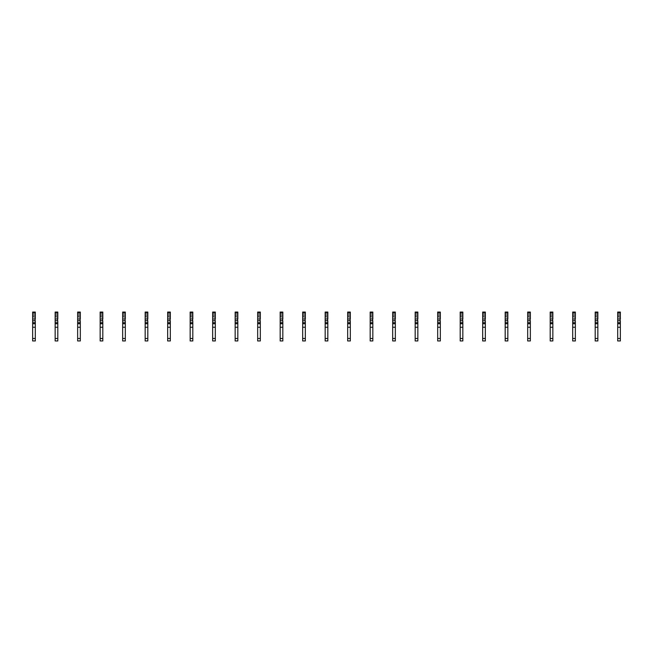 <?xml version="1.0" encoding="UTF-8"?>
<svg xmlns="http://www.w3.org/2000/svg" width="653" height="653" viewBox="0 0 653 653"><rect width="100%" height="100%" fill="white"/><g stroke="black" fill="none" stroke-linecap="round" stroke-linejoin="round"><path stroke-width="0.98" d="M35.303 321.545L35.303 340.956L32.65 340.956L32.65 319.219L34.821 318.737L35.303 321.545M35.303 313.122L32.65 313.122L32.65 312.044L35.303 312.044L35.303 316.566L34.821 317.048L32.65 316.566L32.65 319.219M32.65 313.122L32.65 316.566M35.303 316.566L35.303 319.219M35.303 323.741L32.65 323.741M35.303 327.235L32.65 327.235M57.807 321.545L57.807 340.956L55.154 340.956L55.154 319.219L57.325 318.737L57.807 321.545M57.807 313.122L55.154 313.122L55.154 312.044L57.807 312.044L57.807 316.566L57.325 317.048L55.154 316.566L55.154 319.219M55.154 313.122L55.154 316.566M57.807 316.566L57.807 319.219M57.807 323.741L55.154 323.741M57.807 327.235L55.154 327.235M80.311 321.545L80.311 340.956L77.65 340.956L77.65 319.219L79.821 318.737L80.311 321.545M80.311 313.122L77.65 313.122L77.65 312.044L80.311 312.044L80.311 316.566L79.821 317.048L77.65 316.566L77.65 319.219M77.65 313.122L77.65 316.566M80.311 316.566L80.311 319.219M80.311 323.741L77.65 323.741M80.311 327.235L77.65 327.235M102.807 321.545L102.807 340.956L100.154 340.956L100.154 319.219L102.325 318.737L102.807 321.545M102.807 313.122L100.154 313.122L100.154 312.044L102.807 312.044L102.807 316.566L102.325 317.048L100.154 316.566L100.154 319.219M100.154 313.122L100.154 316.566M102.807 316.566L102.807 319.219M102.807 323.741L100.154 323.741M102.807 327.235L100.154 327.235M125.311 321.545L125.311 340.956L122.658 340.956L122.658 319.219L124.829 318.737L125.311 321.545M125.311 313.122L122.658 313.122L122.658 312.044L125.311 312.044L125.311 316.566L124.829 317.048L122.658 316.566L122.658 319.219M122.658 313.122L122.658 316.566M125.311 316.566L125.311 319.219M125.311 323.741L122.658 323.741M125.311 327.235L122.658 327.235M147.815 321.545L147.815 340.956L145.162 340.956L145.162 319.219L147.333 318.737L147.815 321.545M147.815 313.122L145.162 313.122L145.162 312.044L147.815 312.044L147.815 316.566L147.333 317.048L145.162 316.566L145.162 319.219M145.162 313.122L145.162 316.566M147.815 316.566L147.815 319.219M147.815 323.741L145.162 323.741M147.815 327.235L145.162 327.235M170.319 321.545L170.319 340.956L167.658 340.956L167.658 319.219L169.829 318.737L170.319 321.545M170.319 313.122L167.658 313.122L167.658 312.044L170.319 312.044L170.319 316.566L169.829 317.048L167.658 316.566L167.658 319.219M167.658 313.122L167.658 316.566M170.319 316.566L170.319 319.219M170.319 323.741L167.658 323.741M170.319 327.235L167.658 327.235M192.815 321.545L192.815 340.956L190.162 340.956L190.162 319.219L192.333 318.737L192.815 321.545M192.815 313.122L190.162 313.122L190.162 312.044L192.815 312.044L192.815 316.566L192.333 317.048L190.162 316.566L190.162 319.219M190.162 313.122L190.162 316.566M192.815 316.566L192.815 319.219M192.815 323.741L190.162 323.741M192.815 327.235L190.162 327.235M215.319 321.545L215.319 340.956L212.666 340.956L212.666 319.219L214.837 318.737L215.319 321.545M215.319 313.122L212.666 313.122L212.666 312.044L215.319 312.044L215.319 316.566L214.837 317.048L212.666 316.566L212.666 319.219M212.666 313.122L212.666 316.566M215.319 316.566L215.319 319.219M215.319 323.741L212.666 323.741M215.319 327.235L212.666 327.235M237.823 321.545L237.823 340.956L235.162 340.956L235.162 319.219L237.333 318.737L237.823 321.545M237.823 313.122L235.162 313.122L235.162 312.044L237.823 312.044L237.823 316.566L237.333 317.048L235.162 316.566L235.162 319.219M235.162 313.122L235.162 316.566M237.823 316.566L237.823 319.219M237.823 323.741L235.162 323.741M237.823 327.235L235.162 327.235M260.318 321.545L260.318 340.956L257.666 340.956L257.666 319.219L259.837 318.737L260.318 321.545M260.318 313.122L257.666 313.122L257.666 312.044L260.318 312.044L260.318 316.566L259.837 317.048L257.666 316.566L257.666 319.219M257.666 313.122L257.666 316.566M260.318 316.566L260.318 319.219M260.318 323.741L257.666 323.741M260.318 327.235L257.666 327.235M282.822 321.545L282.822 340.956L280.17 340.956L280.17 319.219L282.341 318.737L282.822 321.545M282.822 313.122L280.17 313.122L280.17 312.044L282.822 312.044L282.822 316.566L282.341 317.048L280.17 316.566L280.17 319.219M280.17 313.122L280.17 316.566M282.822 316.566L282.822 319.219M282.822 323.741L280.17 323.741M282.822 327.235L280.17 327.235M305.326 321.545L305.326 340.956L302.674 340.956L302.674 319.219L304.845 318.737L305.326 321.545M305.326 313.122L302.674 313.122L302.674 312.044L305.326 312.044L305.326 316.566L304.845 317.048L302.674 316.566L302.674 319.219M302.674 313.122L302.674 316.566M305.326 316.566L305.326 319.219M305.326 323.741L302.674 323.741M305.326 327.235L302.674 327.235M327.83 321.545L327.83 340.956L325.17 340.956L325.17 319.219L327.341 318.737L327.83 321.545M327.83 313.122L325.17 313.122L325.17 312.044L327.83 312.044L327.83 316.566L327.341 317.048L325.17 316.566L325.17 319.219M325.17 313.122L325.17 316.566M327.83 316.566L327.83 319.219M327.83 323.741L325.17 323.741M327.83 327.235L325.17 327.235M350.326 321.545L350.326 340.956L347.674 340.956L347.674 319.219L349.845 318.737L350.326 321.545M350.326 313.122L347.674 313.122L347.674 312.044L350.326 312.044L350.326 316.566L349.845 317.048L347.674 316.566L347.674 319.219M347.674 313.122L347.674 316.566M350.326 316.566L350.326 319.219M350.326 323.741L347.674 323.741M350.326 327.235L347.674 327.235M372.83 321.545L372.83 340.956L370.178 340.956L370.178 319.219L372.349 318.737L372.83 321.545M372.83 313.122L370.178 313.122L370.178 312.044L372.83 312.044L372.83 316.566L372.349 317.048L370.178 316.566L370.178 319.219M370.178 313.122L370.178 316.566M372.83 316.566L372.83 319.219M372.83 323.741L370.178 323.741M372.83 327.235L370.178 327.235M395.334 321.545L395.334 340.956L392.682 340.956L392.682 319.219L394.853 318.737L395.334 321.545M395.334 313.122L392.682 313.122L392.682 312.044L395.334 312.044L395.334 316.566L394.853 317.048L392.682 316.566L392.682 319.219M392.682 313.122L392.682 316.566M395.334 316.566L395.334 319.219M395.334 323.741L392.682 323.741M395.334 327.235L392.682 327.235M417.838 321.545L417.838 340.956L415.177 340.956L415.177 319.219L417.349 318.737L417.838 321.545M417.838 313.122L415.177 313.122L415.177 312.044L417.838 312.044L417.838 316.566L417.349 317.048L415.177 316.566L415.177 319.219M415.177 313.122L415.177 316.566M417.838 316.566L417.838 319.219M417.838 323.741L415.177 323.741M417.838 327.235L415.177 327.235M440.334 321.545L440.334 340.956L437.681 340.956L437.681 319.219L439.853 318.737L440.334 321.545M440.334 313.122L437.681 313.122L437.681 312.044L440.334 312.044L440.334 316.566L439.853 317.048L437.681 316.566L437.681 319.219M437.681 313.122L437.681 316.566M440.334 316.566L440.334 319.219M440.334 323.741L437.681 323.741M440.334 327.235L437.681 327.235M462.838 321.545L462.838 340.956L460.185 340.956L460.185 319.219L462.357 318.737L462.838 321.545M462.838 313.122L460.185 313.122L460.185 312.044L462.838 312.044L462.838 316.566L462.357 317.048L460.185 316.566L460.185 319.219M460.185 313.122L460.185 316.566M462.838 316.566L462.838 319.219M462.838 323.741L460.185 323.741M462.838 327.235L460.185 327.235M485.342 321.545L485.342 340.956L482.681 340.956L482.681 319.219L484.853 318.737L485.342 321.545M485.342 313.122L482.681 313.122L482.681 312.044L485.342 312.044L485.342 316.566L484.853 317.048L482.681 316.566L482.681 319.219M482.681 313.122L482.681 316.566M485.342 316.566L485.342 319.219M485.342 323.741L482.681 323.741M485.342 327.235L482.681 327.235M507.838 321.545L507.838 340.956L505.185 340.956L505.185 319.219L507.357 318.737L507.838 321.545M507.838 313.122L505.185 313.122L505.185 312.044L507.838 312.044L507.838 316.566L507.357 317.048L505.185 316.566L505.185 319.219M505.185 313.122L505.185 316.566M507.838 316.566L507.838 319.219M507.838 323.741L505.185 323.741M507.838 327.235L505.185 327.235M530.342 321.545L530.342 340.956L527.689 340.956L527.689 319.219L529.861 318.737L530.342 321.545M530.342 313.122L527.689 313.122L527.689 312.044L530.342 312.044L530.342 316.566L529.861 317.048L527.689 316.566L527.689 319.219M527.689 313.122L527.689 316.566M530.342 316.566L530.342 319.219M530.342 323.741L527.689 323.741M530.342 327.235L527.689 327.235M552.846 321.545L552.846 340.956L550.193 340.956L550.193 319.219L552.365 318.737L552.846 321.545M552.846 313.122L550.193 313.122L550.193 312.044L552.846 312.044L552.846 316.566L552.365 317.048L550.193 316.566L550.193 319.219M550.193 313.122L550.193 316.566M552.846 316.566L552.846 319.219M552.846 323.741L550.193 323.741M552.846 327.235L550.193 327.235M575.35 321.545L575.35 340.956L572.689 340.956L572.689 319.219L574.86 318.737L575.35 321.545M575.35 313.122L572.689 313.122L572.689 312.044L575.35 312.044L575.35 316.566L574.86 317.048L572.689 316.566L572.689 319.219M572.689 313.122L572.689 316.566M575.35 316.566L575.35 319.219M575.35 323.741L572.689 323.741M575.35 327.235L572.689 327.235M597.846 321.545L597.846 340.956L595.193 340.956L595.193 319.219L597.364 318.737L597.846 321.545M597.846 313.122L595.193 313.122L595.193 312.044L597.846 312.044L597.846 316.566L597.364 317.048L595.193 316.566L595.193 319.219M595.193 313.122L595.193 316.566M597.846 316.566L597.846 319.219M597.846 323.741L595.193 323.741M597.846 327.235L595.193 327.235M620.35 321.545L620.35 340.956L617.697 340.956L617.697 319.219L619.868 318.737L620.35 321.545M620.35 313.122L617.697 313.122L617.697 312.044L620.35 312.044L620.35 316.566L619.868 317.048L617.697 316.566L617.697 319.219M617.697 313.122L617.697 316.566M620.35 316.566L620.35 319.219M620.35 323.741L617.697 323.741M620.35 327.235L617.697 327.235M35.303 322.664L32.65 322.664M35.303 315.032L32.65 315.032M35.303 320.754L32.65 320.754M35.303 338.483L32.65 338.483M57.807 322.664L55.154 322.664M57.807 315.032L55.154 315.032M57.807 320.754L55.154 320.754M57.807 338.483L55.154 338.483M80.311 322.664L77.65 322.664M80.311 315.032L77.65 315.032M80.311 320.754L77.65 320.754M80.311 338.483L77.65 338.483M102.807 322.664L100.154 322.664M102.807 315.032L100.154 315.032M102.807 320.754L100.154 320.754M102.807 338.483L100.154 338.483M125.311 322.664L122.658 322.664M125.311 315.032L122.658 315.032M125.311 320.754L122.658 320.754M125.311 338.483L122.658 338.483M147.815 322.664L145.162 322.664M147.815 315.032L145.162 315.032M147.815 320.754L145.162 320.754M147.815 338.483L145.162 338.483M170.319 322.664L167.658 322.664M170.319 315.032L167.658 315.032M170.319 320.754L167.658 320.754M170.319 338.483L167.658 338.483M192.815 322.664L190.162 322.664M192.815 315.032L190.162 315.032M192.815 320.754L190.162 320.754M192.815 338.483L190.162 338.483M215.319 322.664L212.666 322.664M215.319 315.032L212.666 315.032M215.319 320.754L212.666 320.754M215.319 338.483L212.666 338.483M237.823 322.664L235.162 322.664M237.823 315.032L235.162 315.032M237.823 320.754L235.162 320.754M237.823 338.483L235.162 338.483M260.318 322.664L257.666 322.664M260.318 315.032L257.666 315.032M260.318 320.754L257.666 320.754M260.318 338.483L257.666 338.483M282.822 322.664L280.17 322.664M282.822 315.032L280.17 315.032M282.822 320.754L280.17 320.754M282.822 338.483L280.17 338.483M305.326 322.664L302.674 322.664M305.326 315.032L302.674 315.032M305.326 320.754L302.674 320.754M305.326 338.483L302.674 338.483M327.83 322.664L325.17 322.664M327.83 315.032L325.17 315.032M327.83 320.754L325.17 320.754M327.83 338.483L325.17 338.483M350.326 322.664L347.674 322.664M350.326 315.032L347.674 315.032M350.326 320.754L347.674 320.754M350.326 338.483L347.674 338.483M372.83 322.664L370.178 322.664M372.83 315.032L370.178 315.032M372.83 320.754L370.178 320.754M372.83 338.483L370.178 338.483M395.334 322.664L392.682 322.664M395.334 315.032L392.682 315.032M395.334 320.754L392.682 320.754M395.334 338.483L392.682 338.483M417.838 322.664L415.177 322.664M417.838 315.032L415.177 315.032M417.838 320.754L415.177 320.754M417.838 338.483L415.177 338.483M440.334 322.664L437.681 322.664M440.334 315.032L437.681 315.032M440.334 320.754L437.681 320.754M440.334 338.483L437.681 338.483M462.838 322.664L460.185 322.664M462.838 315.032L460.185 315.032M462.838 320.754L460.185 320.754M462.838 338.483L460.185 338.483M485.342 322.664L482.681 322.664M485.342 315.032L482.681 315.032M485.342 320.754L482.681 320.754M485.342 338.483L482.681 338.483M507.838 322.664L505.185 322.664M507.838 315.032L505.185 315.032M507.838 320.754L505.185 320.754M507.838 338.483L505.185 338.483M530.342 322.664L527.689 322.664M530.342 315.032L527.689 315.032M530.342 320.754L527.689 320.754M530.342 338.483L527.689 338.483M552.846 322.664L550.193 322.664M552.846 315.032L550.193 315.032M552.846 320.754L550.193 320.754M552.846 338.483L550.193 338.483M575.35 322.664L572.689 322.664M575.35 315.032L572.689 315.032M575.35 320.754L572.689 320.754M575.35 338.483L572.689 338.483M597.846 322.664L595.193 322.664M597.846 315.032L595.193 315.032M597.846 320.754L595.193 320.754M597.846 338.483L595.193 338.483M620.35 322.664L617.697 322.664M620.35 315.032L617.697 315.032M620.35 320.754L617.697 320.754M620.35 338.483L617.697 338.483M215.319 340.956L212.666 340.956M440.334 340.956L437.681 340.956M575.35 340.956L572.689 340.956"/></g></svg>
